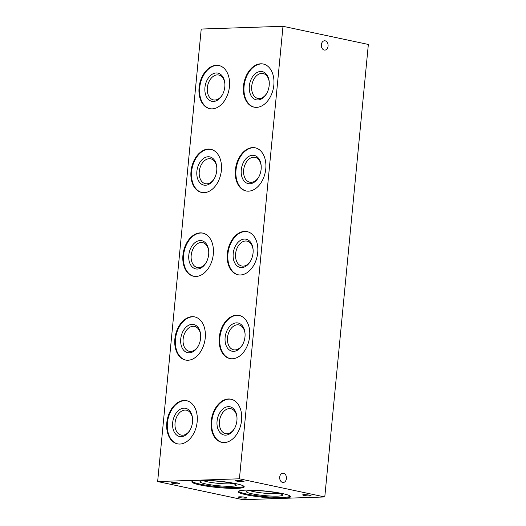 <?xml version="1.0" encoding="UTF-8"?>
<svg xmlns="http://www.w3.org/2000/svg" width="526" height="526" viewBox="0 0 526 526"><rect width="100%" height="100%" fill="white"/><g stroke="black" fill="none" stroke-linecap="round" stroke-linejoin="round"><path stroke-width="0.79" d="M242.854 481.691A4.241 0.519 -174.5 0 0 244.031 481.454A4.241 0.519 -174.5 0 0 241.401 480.718A4.241 0.519 -174.5 0 0 236.759 480.396A4.241 0.519 -174.5 0 0 235.589 480.639A4.241 0.519 -174.5 0 0 238.212 481.375A4.241 0.519 -174.5 0 0 242.854 481.691M178.603 483.848A4.241 0.519 -174.5 0 0 179.78 483.604A4.241 0.519 -174.5 0 0 177.15 482.868A4.241 0.519 -174.5 0 0 172.508 482.552A4.241 0.519 -174.5 0 0 171.338 482.789A4.241 0.519 -174.5 0 0 173.961 483.525A4.241 0.519 -174.5 0 0 178.603 483.848M309.919 495.959A4.241 0.519 -174.5 0 0 311.096 495.716A4.241 0.519 -174.5 0 0 308.466 494.979A4.241 0.519 -174.5 0 0 303.824 494.657A4.241 0.519 -174.5 0 0 302.654 494.9A4.241 0.519 -174.5 0 0 305.277 495.637A4.241 0.519 -174.5 0 0 309.919 495.959M245.668 498.109A4.241 0.519 -174.5 0 0 246.845 497.866A4.241 0.519 -174.5 0 0 244.215 497.129A4.241 0.519 -174.5 0 0 239.573 496.814A4.241 0.519 -174.5 0 0 238.403 497.057A4.241 0.519 -174.5 0 0 241.026 497.793A4.241 0.519 -174.5 0 0 245.668 498.109M283.284 498.201A26.293 3.202 -174.5 0 0 290.556 496.702A26.293 3.202 -174.5 0 0 274.283 492.139A26.293 3.202 -174.5 0 0 245.484 490.16A26.293 3.202 -174.5 0 0 238.212 491.659A26.293 3.202 -174.5 0 0 254.485 496.222A26.293 3.202 -174.5 0 0 283.284 498.201M238.475 491.264A26.293 3.202 -174.5 0 0 256.182 495.61A26.293 3.202 -174.5 0 0 283.363 497.359A26.293 3.202 -174.5 0 0 290.365 496.261M277.57 496.13A18.232 2.222 -174.5 0 0 282.501 494.808A18.232 2.222 -174.5 0 0 270.279 491.777A18.232 2.222 -174.5 0 0 251.356 490.554A18.232 2.222 -174.5 0 0 246.477 491.337A18.232 2.222 -174.5 0 0 256.576 494.604A18.232 2.222 -174.5 0 0 277.57 496.13M249.922 490.627A16.115 1.966 -174.5 0 0 276.249 493.71A16.115 1.966 -174.5 0 0 279.253 493.454M248.489 191.168A22.053 14.958 -78 0 0 265.545 170.687A22.053 14.958 -78 0 0 255.176 147.813A22.053 14.958 -78 0 0 252.684 147.596A22.053 14.958 -78 0 0 235.628 168.077A22.053 14.958 -78 0 0 245.997 190.951A22.053 14.958 -78 0 0 248.489 191.168M255.478 147.885A22.053 14.958 -78 0 0 253.295 147.727A22.053 14.958 -78 0 0 236.273 167.978A22.053 14.958 -78 0 0 246.306 191.01M249.824 183.758A14.419 9.777 -78 0 0 258.871 176.821A14.419 9.777 -78 0 0 261.179 165.953A14.419 9.777 -78 0 0 252.565 155.269A14.419 9.777 -78 0 0 241.27 169.845A14.419 9.777 -78 0 0 249.824 183.758M261.198 166.308A12.723 8.626 -78 0 0 255.064 157.327A12.723 8.626 -78 0 0 253.624 157.202A12.723 8.626 -78 0 0 243.788 169.017A12.723 8.626 -78 0 0 249.771 182.213A12.723 8.626 -78 0 0 251.204 182.338A12.723 8.626 -78 0 0 259.029 176.512M212.169 108.862A22.053 14.958 -78 0 0 229.224 88.381A22.053 14.958 -78 0 0 218.849 65.5A22.053 14.958 -78 0 0 216.364 65.283A22.053 14.958 -78 0 0 199.301 85.764A22.053 14.958 -78 0 0 209.677 108.645A22.053 14.958 -78 0 0 212.169 108.862M219.158 65.572A22.053 14.958 -78 0 0 216.968 65.415A22.053 14.958 -78 0 0 199.952 85.672A22.053 14.958 -78 0 0 209.986 108.704M213.503 101.446A14.419 9.777 -78 0 0 222.544 94.516A14.419 9.777 -78 0 0 224.858 83.647A14.419 9.777 -78 0 0 216.245 72.956A14.419 9.777 -78 0 0 204.943 87.533A14.419 9.777 -78 0 0 213.503 101.446M224.878 83.996A12.723 8.626 -78 0 0 218.737 75.021A12.723 8.626 -78 0 0 217.304 74.889A12.723 8.626 -78 0 0 207.461 86.711A12.723 8.626 -78 0 0 213.444 99.907A12.723 8.626 -78 0 0 214.884 100.032A12.723 8.626 -78 0 0 222.708 94.2M196.027 276.452A22.053 14.958 -78 0 0 213.083 255.971A22.053 14.958 -78 0 0 202.714 233.097A22.053 14.958 -78 0 0 200.222 232.88A22.053 14.958 -78 0 0 183.166 253.361A22.053 14.958 -78 0 0 193.542 276.235A22.053 14.958 -78 0 0 196.027 276.452M203.016 233.169A22.053 14.958 -78 0 0 200.833 233.011A22.053 14.958 -78 0 0 183.811 253.262A22.053 14.958 -78 0 0 193.844 276.301M197.362 269.042A14.419 9.777 -78 0 0 206.409 262.106A14.419 9.777 -78 0 0 208.717 251.244A14.419 9.777 -78 0 0 200.11 240.553A14.419 9.777 -78 0 0 188.808 255.13A14.419 9.777 -78 0 0 197.362 269.042M208.737 251.592A12.723 8.626 -78 0 0 202.602 242.611A12.723 8.626 -78 0 0 201.169 242.486A12.723 8.626 -78 0 0 191.326 254.301A12.723 8.626 -78 0 0 197.309 267.504A12.723 8.626 -78 0 0 198.743 267.629A12.723 8.626 -78 0 0 206.567 261.797M187.96 360.251A22.053 14.958 -78 0 0 205.015 339.77A22.053 14.958 -78 0 0 194.646 316.895A22.053 14.958 -78 0 0 192.154 316.678A22.053 14.958 -78 0 0 175.099 337.159A22.053 14.958 -78 0 0 185.468 360.034A22.053 14.958 -78 0 0 187.96 360.251M194.949 316.968A22.053 14.958 -78 0 0 192.766 316.81A22.053 14.958 -78 0 0 175.743 337.061A22.053 14.958 -78 0 0 185.777 360.093M189.294 352.841A14.419 9.777 -78 0 0 198.341 345.904A14.419 9.777 -78 0 0 200.649 335.042A14.419 9.777 -78 0 0 192.036 324.351A14.419 9.777 -78 0 0 180.74 338.928A14.419 9.777 -78 0 0 189.294 352.841M200.669 335.391A12.723 8.626 -78 0 0 194.535 326.409A12.723 8.626 -78 0 0 193.095 326.284A12.723 8.626 -78 0 0 183.258 338.1A12.723 8.626 -78 0 0 189.242 351.296A12.723 8.626 -78 0 0 190.675 351.427A12.723 8.626 -78 0 0 198.499 345.595M179.892 444.049A22.053 14.958 -78 0 0 196.948 423.568A22.053 14.958 -78 0 0 186.579 400.694A22.053 14.958 -78 0 0 184.087 400.477A22.053 14.958 -78 0 0 167.031 420.958A22.053 14.958 -78 0 0 177.4 443.832A22.053 14.958 -78 0 0 179.892 444.049M186.881 400.759A22.053 14.958 -78 0 0 184.698 400.608A22.053 14.958 -78 0 0 167.676 420.859A22.053 14.958 -78 0 0 177.709 443.891M181.227 436.639A14.419 9.777 -78 0 0 190.267 429.703A14.419 9.777 -78 0 0 192.582 418.834A14.419 9.777 -78 0 0 183.969 408.15A14.419 9.777 -78 0 0 172.666 422.726A14.419 9.777 -78 0 0 181.227 436.639M192.601 419.189A12.723 8.626 -78 0 0 186.467 410.208A12.723 8.626 -78 0 0 185.027 410.083A12.723 8.626 -78 0 0 175.184 421.898A12.723 8.626 -78 0 0 181.174 435.094A12.723 8.626 -78 0 0 182.607 435.219A12.723 8.626 -78 0 0 190.432 429.394M325.147 40.824A4.662 3.38 -91.9 0 1 328.086 45.736A4.662 3.38 -91.9 0 1 324.858 50.095A4.662 3.38 -91.9 0 1 324.259 50.042A4.662 3.38 -91.9 0 1 321.327 45.131A4.662 3.38 -91.9 0 1 324.549 40.772A4.662 3.38 -91.9 0 1 325.147 40.824M283.514 473.216A4.662 3.38 -91.9 0 1 286.446 478.127A4.662 3.38 -91.9 0 1 283.225 482.487A4.662 3.38 -91.9 0 1 282.626 482.434A4.662 3.38 -91.9 0 1 279.687 477.523A4.662 3.38 -91.9 0 1 282.916 473.163A4.662 3.38 -91.9 0 1 283.514 473.216M224.28 442.563A22.053 14.958 -78 0 0 241.342 422.082A22.053 14.958 -78 0 0 230.967 399.208A22.053 14.958 -78 0 0 228.481 398.984A22.053 14.958 -78 0 0 211.419 419.472A22.053 14.958 -78 0 0 221.794 442.346A22.053 14.958 -78 0 0 224.28 442.563M231.269 399.273A22.053 14.958 -78 0 0 229.086 399.116A22.053 14.958 -78 0 0 212.063 419.373A22.053 14.958 -78 0 0 222.097 442.405M225.621 435.147A14.419 9.777 -78 0 0 234.662 428.217A14.419 9.777 -78 0 0 236.97 417.348A14.419 9.777 -78 0 0 228.363 406.657A14.419 9.777 -78 0 0 217.06 421.234A14.419 9.777 -78 0 0 225.621 435.147M236.989 417.697A12.723 8.626 -78 0 0 230.855 408.722A12.723 8.626 -78 0 0 229.421 408.597A12.723 8.626 -78 0 0 219.579 420.412A12.723 8.626 -78 0 0 225.562 433.608A12.723 8.626 -78 0 0 227.002 433.733A12.723 8.626 -78 0 0 234.82 427.901M232.354 358.765A22.053 14.958 -78 0 0 249.409 338.284A22.053 14.958 -78 0 0 239.034 315.409A22.053 14.958 -78 0 0 236.549 315.192A22.053 14.958 -78 0 0 219.487 335.673A22.053 14.958 -78 0 0 229.862 358.548A22.053 14.958 -78 0 0 232.354 358.765M239.343 315.475A22.053 14.958 -78 0 0 237.154 315.317A22.053 14.958 -78 0 0 220.138 335.575A22.053 14.958 -78 0 0 230.171 358.607M233.689 351.355A14.419 9.777 -78 0 0 242.729 344.418A14.419 9.777 -78 0 0 245.044 333.55A14.419 9.777 -78 0 0 236.43 322.859A14.419 9.777 -78 0 0 225.128 337.442A14.419 9.777 -78 0 0 233.689 351.355M245.063 333.905A12.723 8.626 -78 0 0 238.922 324.923A12.723 8.626 -78 0 0 237.489 324.798A12.723 8.626 -78 0 0 227.646 336.614A12.723 8.626 -78 0 0 233.629 349.81A12.723 8.626 -78 0 0 235.069 349.935A12.723 8.626 -78 0 0 242.894 344.103M204.095 192.661A22.053 14.958 -78 0 0 221.157 172.173A22.053 14.958 -78 0 0 210.781 149.299A22.053 14.958 -78 0 0 208.296 149.082A22.053 14.958 -78 0 0 191.234 169.563A22.053 14.958 -78 0 0 201.609 192.444A22.053 14.958 -78 0 0 204.095 192.661M211.084 149.371A22.053 14.958 -78 0 0 208.901 149.213A22.053 14.958 -78 0 0 191.878 169.471A22.053 14.958 -78 0 0 201.912 192.503M205.436 185.244A14.419 9.777 -78 0 0 214.476 178.307A14.419 9.777 -78 0 0 216.784 167.446A14.419 9.777 -78 0 0 208.178 156.755A14.419 9.777 -78 0 0 196.875 171.331A14.419 9.777 -78 0 0 205.436 185.244M216.804 167.794A12.723 8.626 -78 0 0 210.67 158.813A12.723 8.626 -78 0 0 209.236 158.688A12.723 8.626 -78 0 0 199.393 170.509A12.723 8.626 -78 0 0 205.377 183.705A12.723 8.626 -78 0 0 206.817 183.83A12.723 8.626 -78 0 0 214.634 177.998M240.421 274.966A22.053 14.958 -78 0 0 257.477 254.485A22.053 14.958 -78 0 0 247.108 231.611A22.053 14.958 -78 0 0 244.616 231.394A22.053 14.958 -78 0 0 227.561 251.875A22.053 14.958 -78 0 0 237.93 274.75A22.053 14.958 -78 0 0 240.421 274.966M247.411 231.677A22.053 14.958 -78 0 0 245.228 231.519A22.053 14.958 -78 0 0 228.205 251.776A22.053 14.958 -78 0 0 238.239 274.809M241.756 267.556A14.419 9.777 -78 0 0 250.797 260.62A14.419 9.777 -78 0 0 253.111 249.751A14.419 9.777 -78 0 0 244.498 239.067A14.419 9.777 -78 0 0 233.196 253.644A14.419 9.777 -78 0 0 241.756 267.556M253.131 250.106A12.723 8.626 -78 0 0 246.996 241.125A12.723 8.626 -78 0 0 245.557 241A12.723 8.626 -78 0 0 235.714 252.815A12.723 8.626 -78 0 0 241.704 266.011A12.723 8.626 -78 0 0 243.137 266.136A12.723 8.626 -78 0 0 250.961 260.304M256.556 107.37A22.053 14.958 -78 0 0 273.612 86.889A22.053 14.958 -78 0 0 263.243 64.014A22.053 14.958 -78 0 0 260.751 63.797A22.053 14.958 -78 0 0 243.696 84.278A22.053 14.958 -78 0 0 254.071 107.153A22.053 14.958 -78 0 0 256.556 107.37M263.546 64.087A22.053 14.958 -78 0 0 261.363 63.929A22.053 14.958 -78 0 0 244.34 84.18A22.053 14.958 -78 0 0 254.374 107.212M257.891 99.96A14.419 9.777 -78 0 0 266.938 93.023A14.419 9.777 -78 0 0 269.246 82.161A14.419 9.777 -78 0 0 260.64 71.47A14.419 9.777 -78 0 0 249.337 86.047A14.419 9.777 -78 0 0 257.891 99.96M269.266 82.51A12.723 8.626 -78 0 0 263.131 73.528A12.723 8.626 -78 0 0 261.698 73.403A12.723 8.626 -78 0 0 251.855 85.219A12.723 8.626 -78 0 0 257.839 98.421A12.723 8.626 -78 0 0 259.272 98.546A12.723 8.626 -78 0 0 267.096 92.714M236.943 488.345A26.293 3.202 -174.5 0 0 244.222 486.846A26.293 3.202 -174.5 0 0 227.949 482.283A26.293 3.202 -174.5 0 0 199.144 480.304A26.293 3.202 -174.5 0 0 191.872 481.803A26.293 3.202 -174.5 0 0 208.145 486.366A26.293 3.202 -174.5 0 0 236.943 488.345M192.141 481.408A26.293 3.202 -174.5 0 0 209.841 485.754A26.293 3.202 -174.5 0 0 237.029 487.51A26.293 3.202 -174.5 0 0 244.031 486.405M231.236 486.274A18.232 2.222 -174.5 0 0 236.167 484.952A18.232 2.222 -174.5 0 0 223.945 481.928A18.232 2.222 -174.5 0 0 205.022 480.698A18.232 2.222 -174.5 0 0 200.136 481.481A18.232 2.222 -174.5 0 0 210.242 484.748A18.232 2.222 -174.5 0 0 231.236 486.274M203.588 480.771A16.115 1.966 -174.5 0 0 229.915 483.854A16.115 1.966 -174.5 0 0 232.919 483.598M324.779 496.958L239.422 478.805L157.649 481.546L243.005 499.7L324.779 496.958L368.351 44.454L282.995 26.3L239.422 478.805M282.995 26.3L201.221 29.042L157.649 481.546"/></g></svg>
